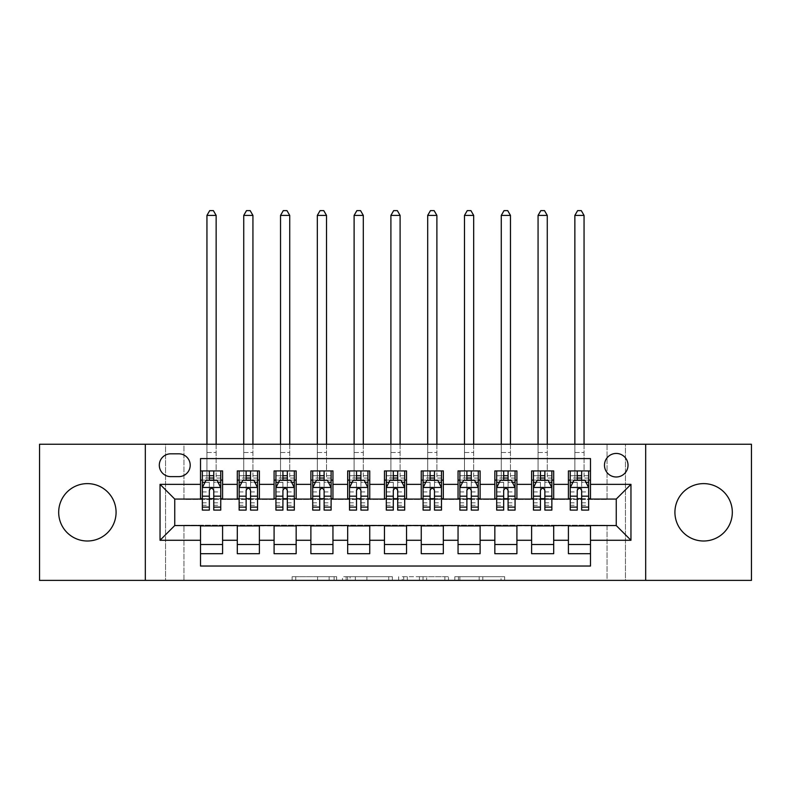 <?xml version="1.0" encoding="UTF-8"?>
<svg xmlns="http://www.w3.org/2000/svg" width="791" height="791" viewBox="0 0 791 791"><rect width="100%" height="100%" fill="white"/><g stroke="black" fill="none" stroke-linecap="round" stroke-linejoin="round"><path stroke-width="0.59" stroke-dasharray="3.96 2.97" d="M336.64 580.376L295.735 580.376L336.64 580.376L336.64 576.698L317.587 576.698L317.587 580.376L317.587 576.698L336.64 576.698L336.64 580.376L336.64 576.698L317.587 576.698L317.587 580.376L317.587 576.698L336.64 576.698L295.735 576.698L336.64 576.698M703.624 541.004A28.694 28.694 0 0 1 674.921 512.311A28.694 28.694 0 0 1 703.624 483.617A28.694 28.694 0 0 1 732.318 512.311A28.694 28.694 0 0 1 703.624 541.004M87.376 541.004A28.694 28.694 0 0 1 58.682 512.311A28.694 28.694 0 0 1 87.376 483.617A28.694 28.694 0 0 1 116.079 512.311A28.694 28.694 0 0 1 87.376 541.004M616.248 453.441A11.776 11.776 0 0 0 604.472 465.217A11.776 11.776 0 0 0 616.248 476.993A11.776 11.776 0 0 0 628.014 465.217A11.776 11.776 0 0 0 616.248 453.441M501.039 580.376L458.424 580.376L501.039 580.376L501.039 576.698L482.807 576.698L504.648 576.698L504.648 580.376L504.648 576.698L458.424 576.698L504.648 576.698L504.648 580.376L504.648 576.698L501.039 576.698L501.039 580.376M479.188 580.376L459.868 580.376L479.188 580.376L479.188 576.698L482.807 576.698L479.188 576.698L479.188 580.376L479.188 576.698L459.868 576.698L459.868 580.376L459.868 576.698L479.188 576.698L479.188 580.376M454.815 580.376L458.424 580.376L454.815 580.376L454.815 576.698L458.424 576.698L454.815 576.698L454.815 580.376M292.126 580.376L295.735 580.376L292.126 580.376L292.126 576.698L295.735 576.698L292.126 576.698L292.126 580.376M607.043 580.376L625.444 580.376L625.444 444.245L751.45 444.245L751.45 580.376L625.444 580.376L625.444 444.245L607.043 444.245L607.043 499.437L183.957 499.437L183.957 444.245L607.043 444.245L607.043 499.437L183.957 499.437L183.957 444.245L165.556 444.245L165.556 580.376L39.55 580.376L39.55 444.245L165.556 444.245L165.556 580.376L183.957 580.376L183.957 525.184L607.043 525.184L607.043 580.376L183.957 580.376L183.957 525.184L607.043 525.184L607.043 580.376M392.336 580.376L388.727 580.376L392.336 580.376L392.336 576.698L392.336 580.376M346.112 580.376L388.727 580.376L342.503 580.376L346.112 580.376L346.112 576.698L392.336 576.698L342.503 576.698L342.503 580.376L342.503 576.698L346.112 576.698L346.112 580.376M402.273 580.376L448.497 580.376L398.664 580.376L402.273 580.376L402.273 576.698L448.497 576.698L448.497 580.376L448.497 576.698L426.646 576.698L426.646 580.376M568.413 470.922L590.491 470.922L590.491 480.117L568.413 480.117L568.413 470.922M531.621 470.922L553.7 470.922L553.7 480.117L531.621 480.117L531.621 470.922M494.84 470.922L516.909 470.922L516.909 480.117L494.84 480.117L494.84 470.922M458.048 470.922L480.117 470.922L480.117 480.117L458.048 480.117L458.048 470.922M421.257 470.922L443.326 470.922L443.326 480.117L421.257 480.117L421.257 470.922M384.466 470.922L406.534 470.922L406.534 480.117L384.466 480.117L384.466 470.922M347.674 470.922L369.743 470.922L369.743 480.117L347.674 480.117L347.674 470.922M310.883 470.922L332.952 470.922L332.952 480.117L310.883 480.117L310.883 470.922M274.091 470.922L296.16 470.922L296.16 480.117L274.091 480.117L274.091 470.922M237.3 470.922L259.379 470.922L259.379 480.117L237.3 480.117L237.3 470.922M200.509 553.7L200.509 544.505L222.587 544.505L222.587 553.7L200.509 553.7L200.509 566.03L590.491 566.03L590.491 553.7L568.413 553.7L568.413 544.505L590.491 544.505L590.491 553.7M259.379 553.7L237.3 553.7L237.3 544.505L259.379 544.505L259.379 553.7M296.16 553.7L274.091 553.7L274.091 544.505L296.16 544.505L296.16 553.7M332.952 553.7L310.883 553.7L310.883 544.505L332.952 544.505L332.952 553.7M369.743 553.7L347.674 553.7L347.674 544.505L369.743 544.505L369.743 553.7M406.534 553.7L384.466 553.7L384.466 544.505L406.534 544.505L406.534 553.7M443.326 553.7L421.257 553.7L421.257 544.505L443.326 544.505L443.326 553.7M480.117 553.7L458.048 553.7L458.048 544.505L480.117 544.505L480.117 553.7M516.909 553.7L494.84 553.7L494.84 544.505L516.909 544.505L516.909 553.7M553.7 553.7L531.621 553.7L531.621 544.505L553.7 544.505L553.7 553.7M568.413 544.505L568.413 525.926L616.248 525.55L616.248 499.062L553.7 499.062L553.7 480.117M553.7 498.696L516.909 499.062L516.909 480.117M516.909 498.696L480.117 499.062L480.117 480.117M480.117 498.696L443.326 499.062L443.326 480.117M443.326 498.696L406.534 499.062L406.534 480.117M406.534 498.696L369.743 499.062L369.743 480.117M369.743 498.696L332.952 499.062L332.952 480.117M332.952 498.696L296.16 499.062L296.16 480.117M296.16 498.696L259.379 499.062L259.379 480.117M200.509 470.922L222.587 470.922L222.587 480.117L200.509 480.117L200.509 458.592L590.491 458.592L590.491 470.922M531.621 544.505L531.621 525.926L568.413 525.926M494.84 544.505L494.84 525.926L531.621 525.926M458.048 544.505L458.048 525.926L494.84 525.926M421.257 544.505L421.257 525.926L458.048 525.926M384.466 544.505L384.466 525.926L421.257 525.926M347.674 544.505L347.674 525.926L384.466 525.926M310.883 544.505L310.883 525.926L347.674 525.926M274.091 544.505L274.091 525.926L310.883 525.926M237.3 544.505L237.3 525.926L274.091 525.926M259.379 498.696L222.587 499.062L222.587 480.117M200.509 544.505L200.509 525.926L237.3 525.926M222.587 498.696L174.752 499.062L174.752 525.55L200.509 525.926M213.758 480.117L209.338 480.117M200.509 498.696L200.509 480.117M202.348 498.696L209.338 498.696M213.758 498.696L220.748 498.696M222.587 544.505L222.587 525.926M239.139 498.696L246.13 498.696M250.549 498.696L257.54 498.696M250.549 480.117L246.13 480.117M237.3 498.696L237.3 480.117M259.379 544.505L259.379 525.926M296.16 544.505L296.16 525.926M274.091 498.696L274.091 480.117M287.331 480.117L282.921 480.117M275.93 498.696L282.921 498.696M287.331 498.696L294.321 498.696M332.952 544.505L332.952 525.926M310.883 498.696L310.883 480.117M324.122 480.117L319.712 480.117M312.722 498.696L319.712 498.696M324.122 498.696L331.113 498.696M369.743 544.505L369.743 525.926M347.674 498.696L347.674 480.117M360.914 480.117L356.504 480.117M349.513 498.696L356.504 498.696M360.914 498.696L367.904 498.696M406.534 544.505L406.534 525.926M384.466 498.696L384.466 480.117M397.705 480.117L393.295 480.117M386.305 498.696L393.295 498.696M397.705 498.696L404.695 498.696M443.326 544.505L443.326 525.926M421.257 498.696L421.257 480.117M434.496 480.117L430.086 480.117M423.096 498.696L430.086 498.696M434.496 498.696L441.487 498.696M480.117 544.505L480.117 525.926M458.048 498.696L458.048 480.117M471.288 480.117L466.878 480.117M459.887 498.696L466.878 498.696M471.288 498.696L478.278 498.696M516.909 544.505L516.909 525.926M494.84 498.696L494.84 480.117M508.079 480.117L503.669 480.117M496.679 498.696L503.669 498.696M508.079 498.696L515.07 498.696M553.7 544.505L553.7 525.926M531.621 498.696L531.621 480.117M544.87 480.117L540.451 480.117M533.46 498.696L540.451 498.696M544.87 498.696L551.861 498.696M590.491 544.505L590.491 525.926M568.413 498.696L568.413 480.117M590.491 498.696L590.491 480.117M581.662 480.117L577.242 480.117M570.252 498.696L577.242 498.696M581.662 498.696L588.652 498.696M170.708 453.816A11.4 11.4 0 0 0 159.307 465.217A11.4 11.4 0 0 0 170.708 476.627L178.806 476.627A11.4 11.4 0 0 0 190.206 465.217A11.4 11.4 0 0 0 178.806 453.816L170.708 453.816M145.326 580.376L145.326 444.245M645.674 444.245L645.674 580.376M350.087 580.376L355.327 580.376L350.087 580.376L350.087 576.698L347.565 576.698L347.565 580.376L347.565 576.698L355.327 576.698L350.087 576.698L350.087 580.376M355.327 580.376L366.886 580.376L355.327 580.376L355.327 576.698L366.886 576.698L366.886 580.376L366.886 576.698L355.327 576.698L355.327 580.376M402.273 576.698L423.037 576.698L423.037 580.376L423.037 576.698L419.428 576.698L423.037 576.698L423.037 580.376L423.037 576.698L426.646 576.698M403.717 576.698L403.717 580.376L403.717 576.698M398.664 576.698L398.664 580.376L398.664 576.698M202.348 480.117L206.945 480.117L206.945 470.922L202.348 470.922L202.348 480.117L202.348 475.707L209.338 475.707L209.338 470.922L220.748 470.922L216.141 470.922L216.141 444.245M202.348 487.661L202.348 505.32L202.348 487.661L206.026 480.305L217.06 480.305L220.748 487.661L220.748 505.32L220.748 487.661M202.348 510.106L202.348 475.707L220.748 475.707L220.748 480.117L220.748 470.922M220.748 510.106L220.748 475.707L213.758 475.707L213.758 470.922M202.348 470.922L209.338 470.922M206.945 215.409L216.141 215.409L213.382 210.624L209.704 210.624L206.945 215.409L206.945 470.922L216.141 470.922L216.141 480.117L220.748 480.117M209.338 475.707L209.338 482.401L202.348 482.401M220.748 482.401L213.758 482.401L213.758 475.707M205.017 482.322L209.338 482.322L209.338 480.305M213.758 480.305L213.758 482.322L218.079 482.322M209.338 510.106L209.338 482.401M213.758 482.401L213.758 510.106M209.338 482.322L209.338 490.42C210.811 487.632 212.275 487.632 213.758 490.42L213.758 482.322M206.945 444.245L206.945 480.117L216.141 480.117L216.141 215.409M239.139 480.117L243.737 480.117L243.737 470.922L239.139 470.922L239.139 480.117L239.139 475.707L246.13 475.707L246.13 470.922L257.54 470.922L252.932 470.922L252.932 444.245M239.139 487.661L239.139 505.32L239.139 487.661L242.817 480.305L253.852 480.305L257.54 487.661L257.54 505.32L257.54 487.661M239.139 510.106L239.139 475.707L257.54 475.707L257.54 480.117L257.54 470.922M257.54 510.106L257.54 475.707L250.549 475.707L250.549 470.922M239.139 470.922L246.13 470.922M243.737 215.409L252.932 215.409L250.174 210.624L246.495 210.624L243.737 215.409L243.737 470.922L252.932 470.922L252.932 480.117L257.54 480.117M246.13 475.707L246.13 482.401L239.139 482.401M257.54 482.401L250.549 482.401L250.549 475.707M241.809 482.322L246.13 482.322L246.13 480.305M250.549 480.305L250.549 482.322L254.87 482.322M246.13 510.106L246.13 482.401M250.549 482.401L250.549 510.106M246.13 482.322L246.13 490.42C247.603 487.632 249.066 487.632 250.549 490.42L250.549 482.322M243.737 444.245L243.737 480.117L252.932 480.117L252.932 215.409M275.93 480.117L280.528 480.117L280.528 470.922L275.93 470.922L275.93 480.117L275.93 475.707L282.921 475.707L282.921 470.922L294.321 470.922L289.724 470.922L289.724 444.245M275.93 487.661L275.93 505.32L275.93 487.661L279.609 480.305L290.643 480.305L294.321 487.661L294.321 505.32L294.321 487.661M275.93 510.106L275.93 475.707L294.321 475.707L294.321 480.117L294.321 470.922M294.321 510.106L294.321 475.707L287.331 475.707L287.331 470.922M275.93 470.922L282.921 470.922M280.528 215.409L289.724 215.409L286.965 210.624L283.287 210.624L280.528 215.409L280.528 470.922L289.724 470.922L289.724 480.117L294.321 480.117M282.921 475.707L282.921 482.401L275.93 482.401M294.321 482.401L287.331 482.401L287.331 475.707M278.6 482.322L282.921 482.322L282.921 480.305M287.331 480.305L287.331 482.322L291.661 482.322M282.921 510.106L282.921 482.401M287.331 482.401L287.331 510.106M282.921 482.322L282.921 490.42C284.384 487.632 285.858 487.632 287.331 490.42L287.331 482.322M280.528 444.245L280.528 480.117L289.724 480.117L289.724 215.409M312.722 480.117L317.32 480.117L317.32 470.922L312.722 470.922L312.722 480.117L312.722 475.707L319.712 475.707L319.712 470.922L331.113 470.922L326.515 470.922L326.515 444.245M312.722 487.661L312.722 505.32L312.722 487.661L316.4 480.305L327.434 480.305L331.113 487.661L331.113 505.32L331.113 487.661M312.722 510.106L312.722 475.707L331.113 475.707L331.113 480.117L331.113 470.922M331.113 510.106L331.113 475.707L324.122 475.707L324.122 470.922M312.722 470.922L319.712 470.922M317.32 215.409L326.515 215.409L323.756 210.624L320.078 210.624L317.32 215.409L317.32 470.922L326.515 470.922L326.515 480.117L331.113 480.117M319.712 475.707L319.712 482.401L312.722 482.401M331.113 482.401L324.122 482.401L324.122 475.707M315.391 482.322L319.712 482.322L319.712 480.305M324.122 480.305L324.122 482.322L328.453 482.322M319.712 510.106L319.712 482.401M324.122 482.401L324.122 510.106M319.712 482.322L319.712 490.42C321.176 487.632 322.649 487.632 324.122 490.42L324.122 482.322M317.32 444.245L317.32 480.117L326.515 480.117L326.515 215.409M349.513 480.117L354.111 480.117L354.111 470.922L349.513 470.922L349.513 480.117L349.513 475.707L356.504 475.707L356.504 470.922L367.904 470.922L363.306 470.922L363.306 444.245M349.513 487.661L349.513 505.32L349.513 487.661L353.191 480.305L364.226 480.305L367.904 487.661L367.904 505.32L367.904 487.661M349.513 510.106L349.513 475.707L367.904 475.707L367.904 480.117L367.904 470.922M367.904 510.106L367.904 475.707L360.914 475.707L360.914 470.922M349.513 470.922L356.504 470.922M354.111 215.409L363.306 215.409L360.548 210.624L356.87 210.624L354.111 215.409L354.111 470.922L363.306 470.922L363.306 480.117L367.904 480.117M356.504 475.707L356.504 482.401L349.513 482.401M367.904 482.401L360.914 482.401L360.914 475.707M352.183 482.322L356.504 482.322L356.504 480.305M360.914 480.305L360.914 482.322L365.244 482.322M356.504 510.106L356.504 482.401M360.914 482.401L360.914 510.106M356.504 482.322L356.504 490.42C357.967 487.632 359.44 487.632 360.914 490.42L360.914 482.322M354.111 444.245L354.111 480.117L363.306 480.117L363.306 215.409M386.305 480.117L390.902 480.117L390.902 470.922L386.305 470.922L386.305 480.117L386.305 475.707L393.295 475.707L393.295 470.922L404.695 470.922L400.098 470.922L400.098 444.245M386.305 487.661L386.305 505.32L386.305 487.661L389.983 480.305L401.017 480.305L404.695 487.661L404.695 505.32L404.695 487.661M386.305 510.106L386.305 475.707L404.695 475.707L404.695 480.117L404.695 470.922M404.695 510.106L404.695 475.707L397.705 475.707L397.705 470.922M386.305 470.922L393.295 470.922M390.902 215.409L400.098 215.409L397.339 210.624L393.661 210.624L390.902 215.409L390.902 470.922L400.098 470.922L400.098 480.117L404.695 480.117M393.295 475.707L393.295 482.401L386.305 482.401M404.695 482.401L397.705 482.401L397.705 475.707M388.964 482.322L393.295 482.322L393.295 480.305M397.705 480.305L397.705 482.322L402.036 482.322M393.295 510.106L393.295 482.401M397.705 482.401L397.705 510.106M393.295 482.322L393.295 490.42C394.758 487.632 396.232 487.632 397.705 490.42L397.705 482.322M390.902 444.245L390.902 480.117L400.098 480.117L400.098 215.409M423.096 480.117L427.694 480.117L427.694 470.922L423.096 470.922L423.096 480.117L423.096 475.707L430.086 475.707L430.086 470.922L441.487 470.922L436.889 470.922L436.889 444.245M423.096 487.661L423.096 505.32L423.096 487.661L426.774 480.305L437.809 480.305L441.487 487.661L441.487 505.32L441.487 487.661M423.096 510.106L423.096 475.707L441.487 475.707L441.487 480.117L441.487 470.922M441.487 510.106L441.487 475.707L434.496 475.707L434.496 470.922M423.096 470.922L430.086 470.922M427.694 215.409L436.889 215.409L434.13 210.624L430.452 210.624L427.694 215.409L427.694 470.922L436.889 470.922L436.889 480.117L441.487 480.117M430.086 475.707L430.086 482.401L423.096 482.401M441.487 482.401L434.496 482.401L434.496 475.707M425.756 482.322L430.086 482.322L430.086 480.305M434.496 480.305L434.496 482.322L438.817 482.322M430.086 510.106L430.086 482.401M434.496 482.401L434.496 510.106M430.086 482.322L430.086 490.42C431.55 487.632 433.023 487.632 434.496 490.42L434.496 482.322M427.694 444.245L427.694 480.117L436.889 480.117L436.889 215.409M459.887 480.117L464.485 480.117L464.485 470.922L459.887 470.922L459.887 480.117L459.887 475.707L466.878 475.707L466.878 470.922L478.278 470.922L473.68 470.922L473.68 444.245M459.887 487.661L459.887 505.32L459.887 487.661L463.566 480.305L474.6 480.305L478.278 487.661L478.278 505.32L478.278 487.661M459.887 510.106L459.887 475.707L478.278 475.707L478.278 480.117L478.278 470.922M478.278 510.106L478.278 475.707L471.288 475.707L471.288 470.922M459.887 470.922L466.878 470.922M464.485 215.409L473.68 215.409L470.922 210.624L467.244 210.624L464.485 215.409L464.485 470.922L473.68 470.922L473.68 480.117L478.278 480.117M466.878 475.707L466.878 482.401L459.887 482.401M478.278 482.401L471.288 482.401L471.288 475.707M462.547 482.322L466.878 482.322L466.878 480.305M471.288 480.305L471.288 482.322L475.609 482.322M466.878 510.106L466.878 482.401M471.288 482.401L471.288 510.106M466.878 482.322L466.878 490.42C468.341 487.632 469.814 487.632 471.288 490.42L471.288 482.322M464.485 444.245L464.485 480.117L473.68 480.117L473.68 215.409M496.679 480.117L501.276 480.117L501.276 470.922L496.679 470.922L496.679 480.117L496.679 475.707L503.669 475.707L503.669 470.922L515.07 470.922L510.472 470.922L510.472 444.245M496.679 487.661L496.679 505.32L496.679 487.661L500.357 480.305L511.391 480.305L515.07 487.661L515.07 505.32L515.07 487.661M496.679 510.106L496.679 475.707L515.07 475.707L515.07 480.117L515.07 470.922M515.07 510.106L515.07 475.707L508.079 475.707L508.079 470.922M496.679 470.922L503.669 470.922M501.276 215.409L510.472 215.409L507.713 210.624L504.035 210.624L501.276 215.409L501.276 470.922L510.472 470.922L510.472 480.117L515.07 480.117M503.669 475.707L503.669 482.401L496.679 482.401M515.07 482.401L508.079 482.401L508.079 475.707M499.339 482.322L503.669 482.322L503.669 480.305M508.079 480.305L508.079 482.322L512.4 482.322M503.669 510.106L503.669 482.401M508.079 482.401L508.079 510.106M503.669 482.322L503.669 490.42C505.133 487.632 506.606 487.632 508.079 490.42L508.079 482.322M501.276 444.245L501.276 480.117L510.472 480.117L510.472 215.409M533.46 480.117L538.068 480.117L538.068 470.922L533.46 470.922L533.46 480.117L533.46 475.707L540.451 475.707L540.451 470.922L551.861 470.922L547.263 470.922L547.263 444.245M533.46 487.661L533.46 505.32L533.46 487.661L537.148 480.305L548.183 480.305L551.861 487.661L551.861 505.32L551.861 487.661M533.46 510.106L533.46 475.707L551.861 475.707L551.861 480.117L551.861 470.922M551.861 510.106L551.861 475.707L544.87 475.707L544.87 470.922M533.46 470.922L540.451 470.922M538.068 215.409L547.263 215.409L544.505 210.624L540.826 210.624L538.068 215.409L538.068 470.922L547.263 470.922L547.263 480.117L551.861 480.117M540.451 475.707L540.451 482.401L533.46 482.401M551.861 482.401L544.87 482.401L544.87 475.707M536.13 482.322L540.451 482.322L540.451 480.305M544.87 480.305L544.87 482.322L549.191 482.322M540.451 510.106L540.451 482.401M544.87 482.401L544.87 510.106M540.451 482.322L540.451 490.42C541.924 487.632 543.397 487.632 544.87 490.42L544.87 482.322M538.068 444.245L538.068 480.117L547.263 480.117L547.263 215.409M570.252 480.117L574.859 480.117L574.859 470.922L570.252 470.922L570.252 480.117L570.252 475.707L577.242 475.707L577.242 470.922L588.652 470.922L584.055 470.922L584.055 444.245M570.252 487.661L570.252 505.32L570.252 487.661L573.94 480.305L584.974 480.305L588.652 487.661L588.652 505.32L588.652 487.661M570.252 510.106L570.252 475.707L588.652 475.707L588.652 480.117L588.652 470.922M588.652 510.106L588.652 475.707L581.662 475.707L581.662 470.922M570.252 470.922L577.242 470.922M574.859 215.409L584.055 215.409L581.296 210.624L577.618 210.624L574.859 215.409L574.859 470.922L584.055 470.922L584.055 480.117L588.652 480.117M577.242 475.707L577.242 482.401L570.252 482.401M588.652 482.401L581.662 482.401L581.662 475.707M572.921 482.322L577.242 482.322L577.242 480.305M581.662 480.305L581.662 482.322L585.983 482.322M577.242 510.106L577.242 482.401M581.662 482.401L581.662 510.106M577.242 482.322L577.242 490.42C578.715 487.632 580.189 487.632 581.662 490.42L581.662 482.322M574.859 444.245L574.859 480.117L584.055 480.117L584.055 215.409M334.109 576.698L334.109 580.376L334.109 576.698M329.145 576.698L329.145 580.376L329.145 576.698M295.735 576.698L295.735 580.376L295.735 576.698M388.727 576.698L388.727 580.376L388.727 576.698M444.888 576.698L444.888 580.376L444.888 576.698M419.428 576.698L419.428 580.376L419.428 576.698M407.325 576.698L407.325 580.376L407.325 576.698M482.807 576.698L482.807 580.376L482.807 576.698M458.424 576.698L458.424 580.376L458.424 576.698M202.437 487.474L220.649 487.474M202.348 502.829L209.338 502.829M213.758 502.829L220.748 502.829M202.348 491.913L209.338 491.913M213.758 491.913L220.748 491.913M220.748 478.041L213.758 478.041M209.338 478.041L202.348 478.041M206.945 452.521L216.141 452.521L206.945 452.521M239.228 487.474L257.441 487.474M239.139 502.829L246.13 502.829M250.549 502.829L257.54 502.829M239.139 491.913L246.13 491.913M250.549 491.913L257.54 491.913M257.54 478.041L250.549 478.041M246.13 478.041L239.139 478.041M243.737 452.521L252.932 452.521L243.737 452.521M276.019 487.474L294.232 487.474M275.93 502.829L282.921 502.829M287.331 502.829L294.321 502.829M275.93 491.913L282.921 491.913M287.331 491.913L294.321 491.913M294.321 478.041L287.331 478.041M282.921 478.041L275.93 478.041M280.528 452.521L289.724 452.521L280.528 452.521M312.811 487.474L331.024 487.474M312.722 502.829L319.712 502.829M324.122 502.829L331.113 502.829M312.722 491.913L319.712 491.913M324.122 491.913L331.113 491.913M331.113 478.041L324.122 478.041M319.712 478.041L312.722 478.041M317.32 452.521L326.515 452.521L317.32 452.521M349.602 487.474L367.815 487.474M349.513 502.829L356.504 502.829M360.914 502.829L367.904 502.829M349.513 491.913L356.504 491.913M360.914 491.913L367.904 491.913M367.904 478.041L360.914 478.041M356.504 478.041L349.513 478.041M354.111 452.521L363.306 452.521L354.111 452.521M386.394 487.474L404.606 487.474M386.305 502.829L393.295 502.829M397.705 502.829L404.695 502.829M386.305 491.913L393.295 491.913M397.705 491.913L404.695 491.913M404.695 478.041L397.705 478.041M393.295 478.041L386.305 478.041M390.902 452.521L400.098 452.521L390.902 452.521M423.185 487.474L441.398 487.474M423.096 502.829L430.086 502.829M434.496 502.829L441.487 502.829M423.096 491.913L430.086 491.913M434.496 491.913L441.487 491.913M441.487 478.041L434.496 478.041M430.086 478.041L423.096 478.041M427.694 452.521L436.889 452.521L427.694 452.521M459.976 487.474L478.189 487.474M459.887 502.829L466.878 502.829M471.288 502.829L478.278 502.829M459.887 491.913L466.878 491.913M471.288 491.913L478.278 491.913M478.278 478.041L471.288 478.041M466.878 478.041L459.887 478.041M464.485 452.521L473.68 452.521L464.485 452.521M496.768 487.474L514.981 487.474M496.679 502.829L503.669 502.829M508.079 502.829L515.07 502.829M496.679 491.913L503.669 491.913M508.079 491.913L515.07 491.913M515.07 478.041L508.079 478.041M503.669 478.041L496.679 478.041M501.276 452.521L510.472 452.521L501.276 452.521M533.559 487.474L551.772 487.474M533.46 502.829L540.451 502.829M544.87 502.829L551.861 502.829M533.46 491.913L540.451 491.913M544.87 491.913L551.861 491.913M551.861 478.041L544.87 478.041M540.451 478.041L533.46 478.041M538.068 452.521L547.263 452.521L538.068 452.521M570.351 487.474L588.563 487.474M570.252 502.829L577.242 502.829M581.662 502.829L588.652 502.829M570.252 491.913L577.242 491.913M581.662 491.913L588.652 491.913M588.652 478.041L581.662 478.041M577.242 478.041L570.252 478.041M574.859 452.521L584.055 452.521L574.859 452.521M202.348 505.32L209.338 505.32M213.758 505.32L220.748 505.32M239.139 505.32L246.13 505.32M250.549 505.32L257.54 505.32M275.93 505.32L282.921 505.32M287.331 505.32L294.321 505.32M312.722 505.32L319.712 505.32M324.122 505.32L331.113 505.32M349.513 505.32L356.504 505.32M360.914 505.32L367.904 505.32M386.305 505.32L393.295 505.32M397.705 505.32L404.695 505.32M423.096 505.32L430.086 505.32M434.496 505.32L441.487 505.32M459.887 505.32L466.878 505.32M471.288 505.32L478.278 505.32M496.679 505.32L503.669 505.32M508.079 505.32L515.07 505.32M533.46 505.32L540.451 505.32M544.87 505.32L551.861 505.32M570.252 505.32L577.242 505.32M581.662 505.32L588.652 505.32"/><path stroke-width="1.19" d="M703.624 483.617A28.694 28.694 0 0 0 674.921 512.311A28.694 28.694 0 0 0 703.624 541.004A28.694 28.694 0 0 0 732.318 512.311A28.694 28.694 0 0 0 703.624 483.617M87.376 483.617A28.694 28.694 0 0 0 58.682 512.311A28.694 28.694 0 0 0 87.376 541.004A28.694 28.694 0 0 0 116.079 512.311A28.694 28.694 0 0 0 87.376 483.617M616.248 453.441A11.776 11.776 0 0 0 604.472 465.217A11.776 11.776 0 0 0 616.248 476.993A11.776 11.776 0 0 0 628.014 465.217A11.776 11.776 0 0 0 616.248 453.441M645.674 580.376L751.45 580.376L751.45 444.245L645.674 444.245L645.674 580.376L145.326 580.376L145.326 444.245L39.55 444.245L39.55 580.376L145.326 580.376M590.491 470.922L568.413 470.922L568.413 484.349L553.7 484.349L553.7 499.062L568.413 499.062L568.413 484.349M553.7 484.349L553.7 470.922L531.621 470.922L531.621 484.349L516.909 484.349L516.909 499.062L531.621 499.062L531.621 484.349M516.909 484.349L516.909 470.922L494.84 470.922L494.84 484.349L480.117 484.349L480.117 499.062L494.84 499.062L494.84 484.349M480.117 484.349L480.117 470.922L458.048 470.922L458.048 484.349L443.326 484.349L443.326 499.062L458.048 499.062L458.048 484.349M443.326 484.349L443.326 470.922L421.257 470.922L421.257 484.349L406.534 484.349L406.534 499.062L421.257 499.062L421.257 484.349M406.534 484.349L406.534 470.922L384.466 470.922L384.466 484.349L369.743 484.349L369.743 499.062L384.466 499.062L384.466 484.349M369.743 484.349L369.743 470.922L347.674 470.922L347.674 484.349L332.952 484.349L332.952 499.062L347.674 499.062L347.674 484.349M332.952 484.349L332.952 470.922L310.883 470.922L310.883 484.349L296.16 484.349L296.16 499.062L310.883 499.062L310.883 484.349M296.16 484.349L296.16 470.922L274.091 470.922L274.091 484.349L259.379 484.349L259.379 499.062L274.091 499.062L274.091 484.349M259.379 484.349L259.379 470.922L237.3 470.922L237.3 499.062L222.587 499.062L222.587 470.922L200.509 470.922M200.509 553.7L222.587 553.7L222.587 525.55L237.3 525.55L237.3 553.7L259.379 553.7L259.379 525.55L274.091 525.55L274.091 540.273L259.379 540.273M274.091 540.273L274.091 553.7L296.16 553.7L296.16 525.55L310.883 525.55L310.883 540.273L296.16 540.273M310.883 540.273L310.883 553.7L332.952 553.7L332.952 525.55L347.674 525.55L347.674 540.273L332.952 540.273M347.674 540.273L347.674 553.7L369.743 553.7L369.743 525.55L384.466 525.55L384.466 540.273L369.743 540.273M384.466 540.273L384.466 553.7L406.534 553.7L406.534 525.55L421.257 525.55L421.257 540.273L406.534 540.273M421.257 540.273L421.257 553.7L443.326 553.7L443.326 525.55L458.048 525.55L458.048 540.273L443.326 540.273M458.048 540.273L458.048 553.7L480.117 553.7L480.117 525.55L494.84 525.55L494.84 540.273L480.117 540.273M494.84 540.273L494.84 553.7L516.909 553.7L516.909 525.55L531.621 525.55L531.621 540.273L516.909 540.273M531.621 540.273L531.621 553.7L553.7 553.7L553.7 525.55L568.413 525.55L568.413 540.273L553.7 540.273M170.708 476.627L178.806 476.627A11.4 11.4 0 0 0 190.206 465.217A11.4 11.4 0 0 0 178.806 453.816L170.708 453.816A11.4 11.4 0 0 0 159.307 465.217A11.4 11.4 0 0 0 170.708 476.627M645.674 444.245L145.326 444.245M590.491 484.349L590.491 458.592L200.509 458.592L200.509 499.062L174.752 499.062L174.752 525.55L200.509 525.55L200.509 566.03L590.491 566.03L590.491 525.55L616.248 525.55L616.248 499.062L590.491 499.062L590.491 484.349L630.961 484.349L630.961 540.273L590.491 540.273M200.509 540.273L160.039 540.273L160.039 484.349L200.509 484.349M568.413 540.273L568.413 553.7L590.491 553.7M200.509 480.117L202.348 480.117M209.338 480.117L213.758 480.117M220.748 480.117L222.587 480.117M200.509 498.696L202.348 498.696M209.338 498.696L213.758 498.696M220.748 498.696L222.587 498.696M200.509 525.926L222.587 525.926M200.509 544.505L222.587 544.505M237.3 498.696L239.139 498.696M246.13 498.696L250.549 498.696M257.54 498.696L259.379 498.696M237.3 480.117L239.139 480.117M246.13 480.117L250.549 480.117M257.54 480.117L259.379 480.117M237.3 525.926L259.379 525.926M237.3 544.505L259.379 544.505M274.091 525.926L296.16 525.926M274.091 544.505L296.16 544.505M274.091 480.117L275.93 480.117M282.921 480.117L287.331 480.117M294.321 480.117L296.16 480.117M274.091 498.696L275.93 498.696M282.921 498.696L287.331 498.696M294.321 498.696L296.16 498.696M310.883 525.926L332.952 525.926M310.883 544.505L332.952 544.505M310.883 480.117L312.722 480.117M319.712 480.117L324.122 480.117M331.113 480.117L332.952 480.117M310.883 498.696L312.722 498.696M319.712 498.696L324.122 498.696M331.113 498.696L332.952 498.696M347.674 525.926L369.743 525.926M347.674 544.505L369.743 544.505M347.674 480.117L349.513 480.117M356.504 480.117L360.914 480.117M367.904 480.117L369.743 480.117M347.674 498.696L349.513 498.696M356.504 498.696L360.914 498.696M367.904 498.696L369.743 498.696M384.466 525.926L406.534 525.926M384.466 544.505L406.534 544.505M384.466 480.117L386.305 480.117M393.295 480.117L397.705 480.117M404.695 480.117L406.534 480.117M384.466 498.696L386.305 498.696M393.295 498.696L397.705 498.696M404.695 498.696L406.534 498.696M421.257 525.926L443.326 525.926M421.257 544.505L443.326 544.505M421.257 480.117L423.096 480.117M430.086 480.117L434.496 480.117M441.487 480.117L443.326 480.117M421.257 498.696L423.096 498.696M430.086 498.696L434.496 498.696M441.487 498.696L443.326 498.696M458.048 525.926L480.117 525.926M458.048 544.505L480.117 544.505M458.048 480.117L459.887 480.117M466.878 480.117L471.288 480.117M478.278 480.117L480.117 480.117M458.048 498.696L459.887 498.696M466.878 498.696L471.288 498.696M478.278 498.696L480.117 498.696M494.84 525.926L516.909 525.926M494.84 544.505L516.909 544.505M494.84 480.117L496.679 480.117M503.669 480.117L508.079 480.117M515.07 480.117L516.909 480.117M494.84 498.696L496.679 498.696M503.669 498.696L508.079 498.696M515.07 498.696L516.909 498.696M531.621 525.926L553.7 525.926M531.621 544.505L553.7 544.505M531.621 480.117L533.46 480.117M540.451 480.117L544.87 480.117M551.861 480.117L553.7 480.117M531.621 498.696L533.46 498.696M540.451 498.696L544.87 498.696M551.861 498.696L553.7 498.696M568.413 525.926L590.491 525.926M568.413 544.505L590.491 544.505M568.413 480.117L570.252 480.117M577.242 480.117L581.662 480.117M588.652 480.117L590.491 480.117M568.413 498.696L570.252 498.696M577.242 498.696L581.662 498.696M588.652 498.696L590.491 498.696M174.752 499.062L160.039 484.349M174.752 525.55L160.039 540.273M630.961 484.349L616.248 499.062M630.961 540.273L616.248 525.55M213.758 475.707L209.338 475.707M220.748 507.1L213.758 507.1L213.758 510.106L220.748 510.106L220.748 487.661L217.06 480.305L206.026 480.305L202.348 487.661L202.348 510.106L209.338 510.106L209.338 507.1L202.348 507.1M202.348 487.661L202.348 470.922M220.748 487.661L220.748 470.922M209.338 480.305L209.338 470.922M213.758 470.922L213.758 480.305M213.758 507.1L213.758 490.42C212.285 487.582 210.811 487.582 209.338 490.42L209.338 507.1M216.141 444.245L216.141 215.409L206.945 215.409L206.945 444.245M206.945 215.409L209.704 210.624L213.382 210.624L216.141 215.409M250.549 475.707L246.13 475.707M257.54 507.1L250.549 507.1L250.549 510.106L257.54 510.106L257.54 487.661L253.852 480.305L242.817 480.305L239.139 487.661L239.139 510.106L246.13 510.106L246.13 507.1L239.139 507.1M239.139 487.661L239.139 470.922M257.54 487.661L257.54 470.922M246.13 480.305L246.13 470.922M250.549 470.922L250.549 480.305M250.549 507.1L250.549 490.42C249.076 487.582 247.603 487.582 246.13 490.42L246.13 507.1M252.932 444.245L252.932 215.409L243.737 215.409L243.737 444.245M243.737 215.409L246.495 210.624L250.174 210.624L252.932 215.409M287.331 475.707L282.921 475.707M294.321 507.1L287.331 507.1L287.331 510.106L294.321 510.106L294.321 487.661L290.643 480.305L279.609 480.305L275.93 487.661L275.93 510.106L282.921 510.106L282.921 507.1L275.93 507.1M275.93 487.661L275.93 470.922M294.321 487.661L294.321 470.922M282.921 480.305L282.921 470.922M287.331 470.922L287.331 480.305M287.331 507.1L287.331 490.42C285.867 487.582 284.394 487.582 282.921 490.42L282.921 507.1M289.724 444.245L289.724 215.409L280.528 215.409L280.528 444.245M280.528 215.409L283.287 210.624L286.965 210.624L289.724 215.409M324.122 475.707L319.712 475.707M331.113 507.1L324.122 507.1L324.122 510.106L331.113 510.106L331.113 487.661L327.434 480.305L316.4 480.305L312.722 487.661L312.722 510.106L319.712 510.106L319.712 507.1L312.722 507.1M312.722 487.661L312.722 470.922M331.113 487.661L331.113 470.922M319.712 480.305L319.712 470.922M324.122 470.922L324.122 480.305M324.122 507.1L324.122 490.42C322.659 487.582 321.186 487.582 319.712 490.42L319.712 507.1M326.515 444.245L326.515 215.409L317.32 215.409L317.32 444.245M317.32 215.409L320.078 210.624L323.756 210.624L326.515 215.409M360.914 475.707L356.504 475.707M367.904 507.1L360.914 507.1L360.914 510.106L367.904 510.106L367.904 487.661L364.226 480.305L353.191 480.305L349.513 487.661L349.513 510.106L356.504 510.106L356.504 507.1L349.513 507.1M349.513 487.661L349.513 470.922M367.904 487.661L367.904 470.922M356.504 480.305L356.504 470.922M360.914 470.922L360.914 480.305M360.914 507.1L360.914 490.42C359.45 487.582 357.977 487.582 356.504 490.42L356.504 507.1M363.306 444.245L363.306 215.409L354.111 215.409L354.111 444.245M354.111 215.409L356.87 210.624L360.548 210.624L363.306 215.409M397.705 475.707L393.295 475.707M404.695 507.1L397.705 507.1L397.705 510.106L404.695 510.106L404.695 487.661L401.017 480.305L389.983 480.305L386.305 487.661L386.305 510.106L393.295 510.106L393.295 507.1L386.305 507.1M386.305 487.661L386.305 470.922M404.695 487.661L404.695 470.922M393.295 480.305L393.295 470.922M397.705 470.922L397.705 480.305M397.705 507.1L397.705 490.42C396.242 487.582 394.768 487.582 393.295 490.42L393.295 507.1M400.098 444.245L400.098 215.409L390.902 215.409L390.902 444.245M390.902 215.409L393.661 210.624L397.339 210.624L400.098 215.409M434.496 475.707L430.086 475.707M441.487 507.1L434.496 507.1L434.496 510.106L441.487 510.106L441.487 487.661L437.809 480.305L426.774 480.305L423.096 487.661L423.096 510.106L430.086 510.106L430.086 507.1L423.096 507.1M423.096 487.661L423.096 470.922M441.487 487.661L441.487 470.922M430.086 480.305L430.086 470.922M434.496 470.922L434.496 480.305M434.496 507.1L434.496 490.42C433.033 487.582 431.56 487.582 430.086 490.42L430.086 507.1M436.889 444.245L436.889 215.409L427.694 215.409L427.694 444.245M427.694 215.409L430.452 210.624L434.13 210.624L436.889 215.409M471.288 475.707L466.878 475.707M478.278 507.1L471.288 507.1L471.288 510.106L478.278 510.106L478.278 487.661L474.6 480.305L463.566 480.305L459.887 487.661L459.887 510.106L466.878 510.106L466.878 507.1L459.887 507.1M459.887 487.661L459.887 470.922M478.278 487.661L478.278 470.922M466.878 480.305L466.878 470.922M471.288 470.922L471.288 480.305M471.288 507.1L471.288 490.42C469.814 487.582 468.351 487.582 466.878 490.42L466.878 507.1M473.68 444.245L473.68 215.409L464.485 215.409L464.485 444.245M464.485 215.409L467.244 210.624L470.922 210.624L473.68 215.409M508.079 475.707L503.669 475.707M515.07 507.1L508.079 507.1L508.079 510.106L515.07 510.106L515.07 487.661L511.391 480.305L500.357 480.305L496.679 487.661L496.679 510.106L503.669 510.106L503.669 507.1L496.679 507.1M496.679 487.661L496.679 470.922M515.07 487.661L515.07 470.922M503.669 480.305L503.669 470.922M508.079 470.922L508.079 480.305M508.079 507.1L508.079 490.42C506.606 487.582 505.142 487.582 503.669 490.42L503.669 507.1M510.472 444.245L510.472 215.409L501.276 215.409L501.276 444.245M501.276 215.409L504.035 210.624L507.713 210.624L510.472 215.409M544.87 475.707L540.451 475.707M551.861 507.1L544.87 507.1L544.87 510.106L551.861 510.106L551.861 487.661L548.183 480.305L537.148 480.305L533.46 487.661L533.46 510.106L540.451 510.106L540.451 507.1L533.46 507.1M533.46 487.661L533.46 470.922M551.861 487.661L551.861 470.922M540.451 480.305L540.451 470.922M544.87 470.922L544.87 480.305M544.87 507.1L544.87 490.42C543.397 487.582 541.934 487.582 540.451 490.42L540.451 507.1M547.263 444.245L547.263 215.409L538.068 215.409L538.068 444.245M538.068 215.409L540.826 210.624L544.505 210.624L547.263 215.409M581.662 475.707L577.242 475.707M588.652 507.1L581.662 507.1L581.662 510.106L588.652 510.106L588.652 487.661L584.974 480.305L573.94 480.305L570.252 487.661L570.252 510.106L577.242 510.106L577.242 507.1L570.252 507.1M570.252 487.661L570.252 470.922M588.652 487.661L588.652 470.922M577.242 480.305L577.242 470.922M581.662 470.922L581.662 480.305M581.662 507.1L581.662 490.42C580.189 487.582 578.715 487.582 577.242 490.42L577.242 507.1M584.055 444.245L584.055 215.409L574.859 215.409L574.859 444.245M574.859 215.409L577.618 210.624L581.296 210.624L584.055 215.409M237.3 540.273L222.587 540.273M237.3 484.349L222.587 484.349M220.649 487.474L202.437 487.474M202.348 482.322L205.017 482.322M218.079 482.322L220.748 482.322M209.338 496.184L202.348 496.184M220.748 496.184L213.758 496.184M213.758 478.041L209.338 478.041M257.441 487.474L239.228 487.474M239.139 482.322L241.809 482.322M254.87 482.322L257.54 482.322M246.13 496.184L239.139 496.184M257.54 496.184L250.549 496.184M250.549 478.041L246.13 478.041M294.232 487.474L276.019 487.474M275.93 482.322L278.6 482.322M291.661 482.322L294.321 482.322M282.921 496.184L275.93 496.184M294.321 496.184L287.331 496.184M287.331 478.041L282.921 478.041M331.024 487.474L312.811 487.474M312.722 482.322L315.391 482.322M328.453 482.322L331.113 482.322M319.712 496.184L312.722 496.184M331.113 496.184L324.122 496.184M324.122 478.041L319.712 478.041M367.815 487.474L349.602 487.474M349.513 482.322L352.183 482.322M365.244 482.322L367.904 482.322M356.504 496.184L349.513 496.184M367.904 496.184L360.914 496.184M360.914 478.041L356.504 478.041M404.606 487.474L386.394 487.474M386.305 482.322L388.964 482.322M402.036 482.322L404.695 482.322M393.295 496.184L386.305 496.184M404.695 496.184L397.705 496.184M397.705 478.041L393.295 478.041M441.398 487.474L423.185 487.474M423.096 482.322L425.756 482.322M438.817 482.322L441.487 482.322M430.086 496.184L423.096 496.184M441.487 496.184L434.496 496.184M434.496 478.041L430.086 478.041M478.189 487.474L459.976 487.474M459.887 482.322L462.547 482.322M475.609 482.322L478.278 482.322M466.878 496.184L459.887 496.184M478.278 496.184L471.288 496.184M471.288 478.041L466.878 478.041M514.981 487.474L496.768 487.474M496.679 482.322L499.339 482.322M512.4 482.322L515.07 482.322M503.669 496.184L496.679 496.184M515.07 496.184L508.079 496.184M508.079 478.041L503.669 478.041M551.772 487.474L533.559 487.474M533.46 482.322L536.13 482.322M549.191 482.322L551.861 482.322M540.451 496.184L533.46 496.184M551.861 496.184L544.87 496.184M544.87 478.041L540.451 478.041M588.563 487.474L570.351 487.474M570.252 482.322L572.921 482.322M585.983 482.322L588.652 482.322M577.242 496.184L570.252 496.184M588.652 496.184L581.662 496.184M581.662 478.041L577.242 478.041"/></g></svg>
